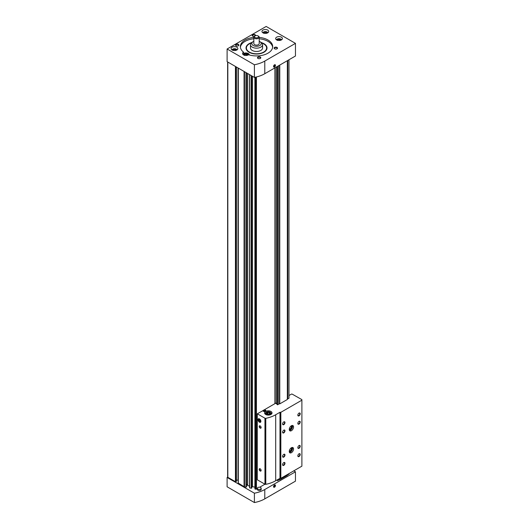 <?xml version="1.0" encoding="UTF-8"?>
<svg xmlns="http://www.w3.org/2000/svg" width="529" height="529" viewBox="0 0 529 529"><rect width="100%" height="100%" fill="white"/><g stroke="black" fill="none" stroke-linecap="round" stroke-linejoin="round"><path stroke-width="0.79" d="M238.301 483.083L244.067 486.68A1.21 0.701 0 0 0 244.51 486.845L245.965 487.149L246.474 486.746M227.629 61.946L227.629 477.032A0.674 0.39 0 0 0 227.827 477.303L235.445 481.707L236.304 481.211M254.905 488.922L254.905 77.307L254.905 488.922L255.725 489.199A0.674 0.39 0 0 0 256.433 489.113L257.339 488.591M249.589 487.804L249.589 74.629L249.589 487.804L251.282 488.267L251.791 487.864M277.203 479.869L277.553 480.716L277.553 479.671M287.333 60.703L287.333 399.501L279.775 403.865A0.694 0.403 0 0 0 278.75 404.123L277.553 404.817L277.553 66.35M277.553 404.817L277.203 404.612L277.203 66.555M287.333 475.002A0.694 0.403 0 0 1 287.783 474.811L288.979 474.116L288.979 473.62M287.783 60.445L287.783 398.906L288.979 398.218L288.979 59.751M277.553 480.716L278.75 480.021A0.694 0.403 0 0 1 279.775 479.763L287.333 475.399L287.333 474.573M259.699 487.229L264.93 484.207M251.797 487.169L252.412 486.647L254.905 487.169M247.585 73.471L247.585 485.562L249.589 486.052M247.585 485.047A1.012 0.582 0 0 0 246.481 484.465M238.202 480.153A2.023 1.164 0 0 0 238.01 480.147L238.01 67.943M236.403 480.147L238.01 480.147M274.935 403.634L274.935 67.864M279.775 479.763L279.775 478.388M279.775 403.865L279.775 65.067M275.219 403.468L275.219 67.699M277.203 404.216A0.694 0.403 0 0 0 276.654 404.017L276.654 66.866M278.75 480.021L278.75 478.976M278.75 404.123L278.75 65.662M287.783 474.811L287.783 474.315M247.526 55.247A1.613 0.932 0 0 0 245.925 54.196A1.613 0.932 0 0 0 244.319 55.247M244.424 55.413L244.821 54.547L246.329 54.315L247.427 54.95M280.635 40.257A1.613 0.932 0 0 0 279.028 39.212A1.613 0.932 0 0 0 277.421 40.257M277.527 40.429L277.93 39.563L279.431 39.325L280.529 39.959M236.099 50.295A1.613 0.932 0 0 0 234.492 49.25A1.613 0.932 0 0 0 232.886 50.295M232.991 50.467L233.395 49.594L234.896 49.362L235.994 49.997M266.94 33.182A1.613 0.932 0 0 0 265.333 32.13A1.613 0.932 0 0 0 263.726 33.182M263.832 33.347L264.236 32.481L265.737 32.249L266.834 32.884M272.647 47.279A16.168 9.33 0 0 0 259.217 38.762M253.827 38.762A16.168 9.33 0 0 0 240.397 47.279M249.291 54.943A3.366 1.944 0 0 0 249.291 54.91A3.366 1.944 0 0 0 247.215 53.118A3.366 1.944 0 0 0 243.545 53.535L243.545 52.159A3.366 1.944 0 0 0 242.553 53.535A3.366 1.944 0 0 0 243.545 54.91A3.366 1.944 0 0 0 248.59 54.725A16.168 9.33 0 0 0 272.686 46.592A16.168 9.33 0 0 0 259.217 37.387M253.827 37.387A16.168 9.33 0 0 0 240.358 46.592A16.168 9.33 0 0 0 243.545 52.159M264.784 73.723A26.271 15.169 180 0 1 254.403 77.406L227.113 61.648L227.113 48.999L266.166 26.45L295.46 43.365L295.46 56.014L264.784 73.723L264.784 61.073A26.271 15.169 180 0 1 254.403 64.756L254.403 77.406M254.403 64.756L227.113 48.999M274.505 67.011A1.349 0.78 120 0 0 275.457 65.365A1.349 0.78 120 0 0 274.505 64.809A1.349 0.78 120 0 0 273.553 66.462A1.349 0.78 120 0 0 274.505 67.011M295.46 43.365L264.784 61.073M238.42 44.396A1.686 0.972 180 0 1 238.42 45.765A1.686 0.972 180 0 1 236.04 45.765A1.686 0.972 180 0 1 236.04 44.396A1.686 0.972 180 0 1 238.42 44.396M277.004 47.418A1.686 0.972 180 0 1 277.004 48.794A1.686 0.972 180 0 1 274.624 48.794A1.686 0.972 180 0 1 274.624 47.418A1.686 0.972 180 0 1 277.004 47.418M260.334 57.046A1.686 0.972 180 0 1 260.334 58.415A1.686 0.972 180 0 1 257.954 58.415A1.686 0.972 180 0 1 257.954 57.046A1.686 0.972 180 0 1 260.334 57.046M254.251 36.408A1.686 0.972 180 0 1 252.71 36.144A1.686 0.972 180 0 1 252.71 34.769A1.686 0.972 180 0 1 255.09 34.769A1.686 0.972 180 0 1 255.547 35.674M232.112 49.964A3.366 1.944 0 0 0 235.782 50.381A3.366 1.944 0 0 0 237.858 48.589A3.366 1.944 0 0 0 234.492 46.645A3.366 1.944 0 0 0 231.127 48.589A3.366 1.944 0 0 0 232.112 49.964M276.647 39.926A3.366 1.944 0 0 0 280.317 40.343A3.366 1.944 0 0 0 282.393 38.551A3.366 1.944 0 0 0 279.028 36.607A3.366 1.944 0 0 0 275.662 38.551A3.366 1.944 0 0 0 276.647 39.926M262.953 32.844A3.366 1.944 0 0 0 266.623 33.267A3.366 1.944 0 0 0 268.699 31.469A3.366 1.944 0 0 0 265.333 29.525A3.366 1.944 0 0 0 261.967 31.469A3.366 1.944 0 0 0 262.953 32.844M251.612 42.611A10.494 6.057 0 0 0 246.944 50.44A10.494 6.057 0 0 0 249.099 52.252A10.494 6.057 0 0 0 266.1 50.44A10.494 6.057 0 0 0 261.432 42.611M265.915 50.672A10.104 5.832 0 0 0 266.623 48.516L266.623 47.967A10.104 5.832 0 0 0 261.868 43.021M251.176 43.021A10.104 5.832 0 0 0 246.415 47.967L246.415 48.516A10.104 5.832 0 0 0 247.129 50.672M267.813 32.785A2.526 1.461 0 0 0 267.119 32.031A2.526 1.461 0 0 0 263.548 32.031A2.526 1.461 0 0 0 262.853 32.785M267.965 32.686A2.863 1.653 0 0 0 267.357 32.17A2.863 1.653 0 0 0 267.231 32.104M263.435 32.104A2.863 1.653 0 0 0 263.31 32.17A2.863 1.653 0 0 0 262.708 32.686M248.405 54.851A2.526 1.461 0 0 0 247.711 54.103A2.526 1.461 0 0 0 244.14 54.103A2.526 1.461 0 0 0 243.446 54.851M248.551 54.752A2.863 1.653 0 0 0 247.949 54.236A2.863 1.653 0 0 0 247.823 54.17M244.028 54.17A2.863 1.653 0 0 0 243.902 54.236A2.863 1.653 0 0 0 243.294 54.752M281.507 39.867A2.526 1.461 0 0 0 280.813 39.113A2.526 1.461 0 0 0 277.242 39.113A2.526 1.461 0 0 0 276.548 39.867M281.653 39.768A2.863 1.653 0 0 0 281.051 39.252A2.863 1.653 0 0 0 280.925 39.179M277.13 39.179A2.863 1.653 0 0 0 277.004 39.252A2.863 1.653 0 0 0 276.396 39.768M236.972 49.905A2.526 1.461 0 0 0 236.278 49.151A2.526 1.461 0 0 0 232.707 49.151A2.526 1.461 0 0 0 232.013 49.905M237.124 49.805A2.863 1.653 0 0 0 236.516 49.29A2.863 1.653 0 0 0 236.39 49.217M232.595 49.217A2.863 1.653 0 0 0 232.469 49.29A2.863 1.653 0 0 0 231.867 49.805M264.236 33.307L264.236 32.481M265.737 33.4L265.737 32.249M233.395 50.427L233.395 49.594M234.896 50.52L234.896 49.362M277.93 40.389L277.93 39.563M279.431 40.482L279.431 39.325M244.821 55.373L244.821 54.547M246.329 55.466L246.329 54.315M252.822 36.203A1.395 0.807 180 0 1 252.512 35.694A1.395 0.807 180 0 1 253.371 34.954A1.395 0.807 180 0 1 254.885 35.126A1.395 0.807 180 0 1 255.295 35.694A1.395 0.807 180 0 1 255.289 35.767M258.066 58.474A1.395 0.807 180 0 1 257.749 57.965A1.395 0.807 180 0 1 258.608 57.225A1.395 0.807 180 0 1 260.129 57.403A1.395 0.807 180 0 1 260.533 57.965A1.395 0.807 180 0 1 260.222 58.474M274.736 48.853A1.395 0.807 180 0 1 274.419 48.344A1.395 0.807 180 0 1 275.278 47.603A1.395 0.807 180 0 1 276.799 47.775A1.395 0.807 180 0 1 277.203 48.344A1.395 0.807 180 0 1 276.892 48.853M236.152 45.825A1.395 0.807 180 0 1 235.841 45.322A1.395 0.807 180 0 1 236.701 44.575A1.395 0.807 180 0 1 238.215 44.753A1.395 0.807 180 0 1 238.625 45.322A1.395 0.807 180 0 1 238.308 45.825M273.553 66.403A1.203 0.694 120 0 0 274.399 66.833L274.399 66.833A1.203 0.694 120 0 0 274.452 66.799M275.245 65.424A1.203 0.694 120 0 0 275.252 65.365A1.203 0.694 120 0 0 274.452 64.842M274.505 66.773L274.505 66.773A1.058 0.608 120 0 0 275.252 65.477A1.058 0.608 120 0 0 274.505 65.047A1.058 0.608 120 0 0 273.757 66.343A1.058 0.608 120 0 0 274.505 66.773M274.029 65.867L274.029 66.502L274.505 66.548L274.981 65.318L274.029 65.867M255.09 37.519A2.023 1.164 0 0 0 257.954 37.519A2.023 1.164 0 0 0 257.954 35.866A2.023 1.164 0 0 0 255.09 35.866A2.023 1.164 0 0 0 255.09 37.519M255.09 35.866L254.614 36.144A2.691 1.554 0 0 0 253.827 37.242A2.691 1.554 0 0 0 254.614 38.346A2.691 1.554 0 0 0 257.55 38.683A2.691 1.554 0 0 0 259.217 37.242A2.691 1.554 0 0 0 258.43 36.144L257.954 35.866M253.827 37.242L253.827 43.57A2.691 1.554 0 0 0 254.614 44.667A2.691 1.554 0 0 0 257.55 45.005A2.691 1.554 0 0 0 259.217 43.57L259.217 37.242M253.827 41.335A4.715 2.724 0 0 0 253.186 41.646A4.715 2.724 0 0 0 253.186 45.494A4.715 2.724 0 0 0 259.858 45.494A4.715 2.724 0 0 0 259.858 41.646A4.715 2.724 0 0 0 259.217 41.335M253.186 41.646L252.234 42.194A6.064 3.498 0 0 0 250.462 44.667A6.064 3.498 0 0 0 252.234 47.141A6.064 3.498 0 0 0 258.84 47.901A6.064 3.498 0 0 0 262.582 44.667A6.064 3.498 0 0 0 260.81 42.194L259.858 41.646M250.462 44.667L250.462 47.967A6.064 3.498 0 0 0 252.234 50.44A6.064 3.498 0 0 0 258.84 51.201A6.064 3.498 0 0 0 262.582 47.967L262.582 44.667M246.415 47.967A10.104 5.832 0 0 0 249.377 52.093A10.104 5.832 0 0 0 260.387 53.356A10.104 5.832 0 0 0 266.623 47.967M274.029 66.27L274.505 66.548M274.28 65.55L274.981 65.953M274.505 485.007L274.505 485.007A1.349 0.78 120 0 0 273.553 486.654A1.349 0.78 120 0 0 274.505 487.202A1.349 0.78 120 0 0 275.457 485.556A1.349 0.78 120 0 0 274.505 485.007M227.649 477.132L227.113 477.442L254.403 493.2A26.271 15.169 0 0 0 264.784 489.517L295.46 471.802L293.793 470.843M227.113 477.442L227.113 486.792L254.403 502.55A26.271 15.169 0 0 0 264.784 498.867L295.46 481.152L295.46 471.802M254.403 502.55L254.403 493.2M257.339 488.307L257.339 489.404A1.918 1.111 0 0 0 257.901 490.191A1.918 1.111 0 0 0 259.997 490.429A1.918 1.111 0 0 0 261.181 489.404L261.181 488.307A1.918 1.111 0 0 0 259.263 487.196A1.918 1.111 0 0 0 257.339 488.307A1.918 1.111 0 0 0 257.901 489.087A1.918 1.111 0 0 0 259.997 489.332A1.918 1.111 0 0 0 261.181 488.307M273.553 486.594A1.203 0.694 120 0 0 274.399 487.03A1.203 0.694 120 0 0 274.452 486.997M275.245 485.615A1.203 0.694 120 0 0 275.252 485.556A1.203 0.694 120 0 0 274.452 485.033M274.505 485.238A1.058 0.608 120 0 0 273.757 486.535A1.058 0.608 120 0 0 274.505 486.971A1.058 0.608 120 0 0 275.252 485.675A1.058 0.608 120 0 0 274.505 485.238M274.981 486.144L274.981 485.51L274.505 485.47L274.029 486.7L274.981 486.144L274.28 485.748M274.029 486.462L274.505 486.74M263.244 410.478L257.306 413.81L264.956 418.221A0.807 0.469 0 0 0 265.796 418.333A26.271 15.169 0 0 0 275.695 414.743L279.98 412.27L280.839 412.322L301.887 400.169L301.887 399.62L292.266 394.171A0.674 0.39 0 0 0 291.314 394.171L288.979 395.52M263.852 410.074L275.781 403.144L276.654 404.017M280.072 412.322L280.072 478.322L275.695 480.742A26.271 15.169 0 0 1 265.796 484.333A0.807 0.469 0 0 1 264.956 484.22L257.306 479.81L257.306 413.81M259.448 422.195A2.023 1.164 -120 0 0 260.883 421.368A2.023 1.164 -120 0 0 259.448 418.895A2.023 1.164 -120 0 0 258.02 419.722A2.023 1.164 -120 0 0 259.448 422.195M260.169 468.806L260.169 468.806A1.349 0.78 60 0 1 261.121 470.46A1.349 0.78 60 0 1 260.169 471.008A1.349 0.78 60 0 1 259.21 469.355A1.349 0.78 60 0 1 260.169 468.806M260.169 425.911L260.169 425.911A1.349 0.78 60 0 1 261.121 427.558A1.349 0.78 60 0 1 260.169 428.106A1.349 0.78 60 0 1 259.21 426.46A1.349 0.78 60 0 1 260.169 425.911M279.98 478.269L279.98 412.27M291.413 447.746A3.029 1.752 120 0 0 289.429 450.417A3.029 1.752 120 0 0 289.899 452.844A3.029 1.752 120 0 0 292.927 451.092A3.029 1.752 120 0 0 292.927 447.594A3.029 1.752 120 0 0 291.413 447.746M291.413 425.746A3.029 1.752 120 0 0 289.429 428.417A3.029 1.752 120 0 0 289.899 430.844A3.029 1.752 120 0 0 292.927 429.092A3.029 1.752 120 0 0 292.927 425.594A3.029 1.752 120 0 0 291.413 425.746M283.789 424.642A1.686 0.972 -60 0 1 282.598 423.954A1.686 0.972 -60 0 1 283.789 421.891A1.686 0.972 -60 0 1 284.979 422.578A1.686 0.972 -60 0 1 283.789 424.642M283.789 432.894A1.686 0.972 -60 0 1 282.598 432.206A1.686 0.972 -60 0 1 283.789 430.143A1.686 0.972 -60 0 1 284.979 430.831A1.686 0.972 -60 0 1 283.789 432.894M299.03 424.093A1.686 0.972 -60 0 1 297.84 423.405A1.686 0.972 -60 0 1 299.03 421.342A1.686 0.972 -60 0 1 300.221 422.03A1.686 0.972 -60 0 1 299.03 424.093M283.789 457.096A1.686 0.972 -60 0 1 282.598 456.408A1.686 0.972 -60 0 1 283.789 454.345A1.686 0.972 -60 0 1 284.979 455.033A1.686 0.972 -60 0 1 283.789 457.096M299.03 448.294A1.686 0.972 -60 0 1 297.84 447.607A1.686 0.972 -60 0 1 299.03 445.544A1.686 0.972 -60 0 1 300.221 446.231A1.686 0.972 -60 0 1 299.03 448.294M283.789 465.341A1.686 0.972 -60 0 1 282.598 464.654A1.686 0.972 -60 0 1 283.789 462.591A1.686 0.972 -60 0 1 284.979 463.278A1.686 0.972 -60 0 1 283.789 465.341M299.03 456.54A1.686 0.972 -60 0 1 297.84 455.853A1.686 0.972 -60 0 1 299.03 453.796A1.686 0.972 -60 0 1 300.221 454.477A1.686 0.972 -60 0 1 299.03 456.54M299.03 415.84A1.686 0.972 -60 0 1 297.84 415.153A1.686 0.972 -60 0 1 299.03 413.096A1.686 0.972 -60 0 1 300.221 413.784A1.686 0.972 -60 0 1 299.03 415.84M280.072 478.322L280.839 478.322L301.887 466.168L301.887 400.169M280.839 478.322L280.839 412.322M265.69 414.465A3.703 2.136 0 0 0 269.73 414.934A3.703 2.136 0 0 0 272.018 412.957A3.703 2.136 0 0 0 268.309 410.815A3.703 2.136 0 0 0 264.606 412.957A3.703 2.136 0 0 0 265.69 414.465M263.244 410.385A1.415 0.82 0 0 0 263.085 410.755A1.415 0.82 0 0 0 264.5 411.575A1.415 0.82 0 0 0 265.915 410.755A1.415 0.82 0 0 0 263.852 410.028M287.783 398.906A0.694 0.403 0 0 0 287.333 399.097M267.165 413.837A1.613 0.932 0 0 0 269.453 413.837A1.613 0.932 0 0 0 269.453 412.514A1.613 0.932 0 0 0 267.165 412.514A1.613 0.932 0 0 0 267.165 413.837M269.81 413.46L269.413 412.594L267.905 412.356L266.808 412.99L267.211 413.863M266.523 414.207A2.526 1.461 0 0 0 270.094 414.207A2.526 1.461 0 0 0 270.094 412.144A2.526 1.461 0 0 0 266.523 412.144A2.526 1.461 0 0 0 266.523 414.207M266.411 412.21A2.863 1.653 0 0 0 266.285 412.283A2.863 1.653 0 0 0 265.446 413.453A2.863 1.653 0 0 0 266.285 414.617A2.863 1.653 0 0 0 267.694 415.067M268.924 415.067A2.863 1.653 0 0 0 271.172 413.453A2.863 1.653 0 0 0 270.332 412.283A2.863 1.653 0 0 0 270.207 412.21M269.413 413.85L269.413 412.594M268.706 414.081L267.905 413.956L267.905 412.356M263.548 411.304A1.349 0.78 0 0 0 265.016 411.476A1.349 0.78 0 0 0 265.849 410.755A1.349 0.78 0 0 0 264.5 409.975A1.349 0.78 0 0 0 263.151 410.755A1.349 0.78 0 0 0 263.548 411.304M263.786 411.165A1.012 0.582 0 0 0 265.479 410.907A1.012 0.582 0 0 0 264.236 410.193A1.012 0.582 0 0 0 263.786 411.165M264.236 411.212L264.87 411.059L264.236 411.212M264.85 411.126L264.15 411.126M261.114 427.445A1.091 0.628 60 0 1 260.89 427.849A1.091 0.628 60 0 1 259.799 427.22A1.091 0.628 60 0 1 259.799 425.957A1.091 0.628 60 0 1 260.261 425.971M261.114 470.347A1.091 0.628 60 0 1 260.89 470.75A1.091 0.628 60 0 1 259.799 470.116A1.091 0.628 60 0 1 259.799 468.859A1.091 0.628 60 0 1 260.261 468.866M298.925 413.162A1.395 0.807 -60 0 1 299.52 413.142A1.395 0.807 -60 0 1 299.738 414.26A1.395 0.807 -60 0 1 298.825 415.483A1.395 0.807 -60 0 1 298.131 415.556A1.395 0.807 -60 0 1 297.847 415.027M298.925 453.862A1.395 0.807 -60 0 1 299.52 453.842A1.395 0.807 -60 0 1 299.738 454.96A1.395 0.807 -60 0 1 298.825 456.183A1.395 0.807 -60 0 1 298.131 456.256A1.395 0.807 -60 0 1 297.847 455.727M283.683 462.663A1.395 0.807 -60 0 1 284.278 462.644A1.395 0.807 -60 0 1 284.496 463.761A1.395 0.807 -60 0 1 283.584 464.984A1.395 0.807 -60 0 1 282.889 465.057A1.395 0.807 -60 0 1 282.605 464.528M298.925 445.61A1.395 0.807 -60 0 1 299.52 445.59A1.395 0.807 -60 0 1 299.738 446.707A1.395 0.807 -60 0 1 298.825 447.937A1.395 0.807 -60 0 1 298.131 448.003A1.395 0.807 -60 0 1 297.847 447.474M283.683 454.411A1.395 0.807 -60 0 1 284.278 454.391A1.395 0.807 -60 0 1 284.496 455.509A1.395 0.807 -60 0 1 283.584 456.739A1.395 0.807 -60 0 1 282.889 456.805A1.395 0.807 -60 0 1 282.605 456.276M298.925 421.408A1.395 0.807 -60 0 1 299.52 421.395A1.395 0.807 -60 0 1 299.738 422.512A1.395 0.807 -60 0 1 298.825 423.736A1.395 0.807 -60 0 1 298.131 423.802A1.395 0.807 -60 0 1 297.847 423.279M283.683 430.209A1.395 0.807 -60 0 1 284.278 430.196A1.395 0.807 -60 0 1 284.496 431.307A1.395 0.807 -60 0 1 283.584 432.537A1.395 0.807 -60 0 1 282.889 432.603A1.395 0.807 -60 0 1 282.605 432.081M283.683 421.963A1.395 0.807 -60 0 1 284.278 421.944A1.395 0.807 -60 0 1 284.496 423.061A1.395 0.807 -60 0 1 283.584 424.284A1.395 0.807 -60 0 1 282.889 424.357A1.395 0.807 -60 0 1 282.605 423.828M289.317 428.92A1.653 0.959 120 0 0 289.323 428.926A1.653 0.959 120 0 0 290.983 427.968A1.653 0.959 120 0 0 290.983 426.057A1.653 0.959 120 0 0 290.97 426.05M289.27 429.297A2.023 1.164 120 0 0 291.419 428.226A2.023 1.164 120 0 0 291.274 425.825M289.482 430.408A3.029 1.752 120 0 0 291.929 428.516A3.029 1.752 120 0 0 292.339 425.448M289.317 450.92A1.653 0.959 120 0 0 289.323 450.926A1.653 0.959 120 0 0 290.983 449.967A1.653 0.959 120 0 0 290.983 448.056A1.653 0.959 120 0 0 290.97 448.05M289.27 451.297A2.023 1.164 120 0 0 291.419 450.225A2.023 1.164 120 0 0 291.274 447.825M289.482 452.407A3.029 1.752 120 0 0 291.929 450.516A3.029 1.752 120 0 0 292.339 447.448M260.169 420.482A1.164 0.674 -120 0 0 259.448 419.596A1.164 0.674 -120 0 0 258.734 419.656A1.164 0.674 -120 0 0 258.734 420.608A1.164 0.674 -120 0 0 259.448 421.501A1.164 0.674 -120 0 0 260.169 421.434A1.164 0.674 -120 0 0 260.169 420.482L259.448 419.596L258.734 419.656L258.734 420.608L259.448 421.501L260.169 421.434L260.169 420.482M260.585 421.203A1.607 0.926 -120 0 0 258.886 419.08A1.607 0.926 -120 0 0 258.886 421.355A1.607 0.926 -120 0 0 260.585 421.203M260.222 421.051L259.448 421.501M260.215 420.714L259.686 420.059L258.734 420.608M244.067 486.68L244.067 71.441M238.301 483.354L238.301 68.109M235.445 481.707L235.445 66.462M227.827 477.303L227.827 62.058M255.725 489.199L255.725 77.135M255.084 489.067L255.084 77.274M251.282 488.267L251.282 75.607M249.761 487.95L249.761 74.728M245.965 487.149L245.965 72.533M244.51 486.845L244.51 71.693M256.433 489.113L256.433 76.97M235.921 481.707L235.921 66.733M236.304 481.483L236.304 66.958M246.309 487.057L246.309 72.737M246.474 486.806L246.474 72.83L246.481 486.773M247.698 485.655L247.698 73.538M251.625 488.174L251.625 75.806M251.791 487.917L251.791 75.898L251.797 487.89M252.069 486.74L252.069 76.057M252.412 486.647L252.412 76.255M264.784 498.867L264.784 489.517M264.956 484.22L264.956 418.221M265.796 484.333L265.796 418.333M275.695 480.742L275.695 414.743M236.403 481.35L236.403 67.011M238.202 483.215L238.202 68.056M271.172 414.313L271.172 413.453M265.446 414.313L265.446 413.453M264.811 411.079A0.469 0.469 0 0 0 264.189 411.079"/></g></svg>
